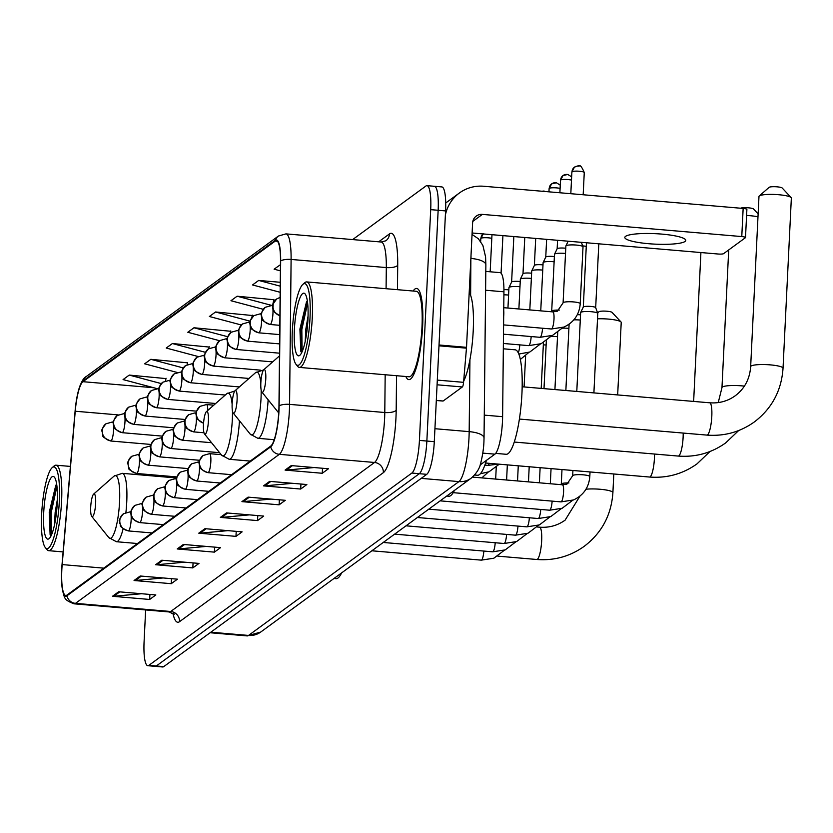 <?xml version="1.0" encoding="UTF-8"?>
<svg xmlns="http://www.w3.org/2000/svg" width="833" height="833" viewBox="0 0 833 833"><rect width="100%" height="100%" fill="white"/><g stroke="black" fill="none" stroke-linecap="round" stroke-linejoin="round"><path stroke-width="1.25" d="M485.795 271.412L500.06 272.63A28.603 5.852 94.9 0 1 503.934 291.81L502.611 416.687A28.603 5.852 94.9 0 1 502.466 421.508A28.603 5.852 94.9 0 1 494.927 454.152L480.047 465.033M145.64 609.943L144.088 641.712A28.603 5.852 -85.1 0 0 147.816 665.702L162.695 666.973A28.603 5.852 -85.1 0 0 163.757 666.619L426.756 474.331A28.603 5.852 -85.1 0 0 434.295 441.677L445.582 210.916A28.603 5.852 -85.1 0 0 441.854 186.925L434.42 186.29A28.603 5.852 -85.1 0 0 433.358 186.644M147.816 665.702A28.603 5.852 -85.1 0 0 148.878 665.348L411.877 473.05A28.603 5.852 -85.1 0 0 419.426 440.407L430.703 209.645L438.148 210.28A28.603 5.852 -85.1 0 0 434.42 186.29A28.603 5.852 -85.1 0 1 438.148 210.28L426.86 441.042L438.148 210.28L445.582 210.916M411.877 473.05L419.322 473.696A28.603 5.852 -85.1 0 0 426.86 441.042A28.603 5.852 -85.1 0 1 419.322 473.696L156.312 665.984L419.322 473.696L426.756 474.331M155.25 666.338A28.603 5.852 -85.1 0 0 156.312 665.984A28.603 5.852 -85.1 0 1 155.25 666.338M422.602 326.828A45.763 9.361 -85.1 0 0 416.635 288.447A45.763 9.361 -85.1 0 0 413.147 291.019A45.763 9.361 -85.1 0 1 416.635 288.447A45.763 9.361 -85.1 0 1 422.602 326.828A45.763 9.361 -85.1 0 1 408.836 379.629A45.763 9.361 -85.1 0 0 422.602 326.828M278.805 411.242A30.509 6.237 94.9 0 1 270.767 446.061L66.932 595.085A30.509 6.237 94.9 0 1 65.807 595.46A30.509 6.237 94.9 0 1 62.183 564.587L75.241 411.231A30.509 6.237 94.9 0 1 82.925 381.691L275.234 241.091A30.509 6.237 94.9 0 1 276.358 240.706A30.509 6.237 94.9 0 1 280.492 261.156L278.961 406.098A30.509 6.237 94.9 0 1 278.805 411.242M278.972 411.117A31.269 6.393 -85.1 0 0 279.128 405.848L280.659 260.906A31.269 6.393 -85.1 0 0 275.265 240.341L82.967 380.941A31.269 6.393 -85.1 0 0 78.75 389.573A31.269 6.393 -85.1 0 0 75.085 411.221L62.027 564.576A31.269 6.393 -85.1 0 0 61.975 586.422A31.269 6.393 -85.1 0 0 66.9 595.834L270.725 446.811A31.269 6.393 -85.1 0 0 278.972 411.117M141.558 593.731L113.777 596.272A7.622 7.351 -126.2 0 1 112.486 596.282L149.669 599.458L155.833 594.949L118.65 591.774L112.486 596.282M149.919 594.45L149.669 599.458M163.133 577.956L135.352 580.507A7.622 7.351 -126.2 0 1 134.061 580.507L171.244 583.683L177.408 579.174L140.215 575.999L134.061 580.507M171.494 578.675L171.244 583.683M184.707 562.181L156.927 564.732A7.622 7.351 -126.2 0 1 155.625 564.732L192.819 567.908L198.983 563.41L161.789 560.224L155.625 564.732M193.069 562.9L192.819 567.908M206.282 546.406L178.501 548.957A7.622 7.351 -126.2 0 1 177.2 548.957L214.393 552.133L220.558 547.635L183.364 544.449L177.2 548.957M214.643 547.125L214.393 552.133M314.156 467.542L286.375 470.083A7.622 7.351 -126.2 0 1 285.073 470.093L322.267 473.269L328.431 468.76L291.238 465.585L285.073 470.093M322.517 468.261L322.267 473.269M292.581 483.317L264.8 485.858A7.622 7.351 -126.2 0 1 263.499 485.868L300.692 489.044L306.856 484.535L269.663 481.359L263.499 485.868M300.942 484.035L300.692 489.044M271.006 499.092L243.226 501.633A7.622 7.351 -126.2 0 1 241.924 501.633L279.117 504.819L285.282 500.31L248.088 497.134L241.924 501.633M279.367 499.8L279.117 504.819M249.431 514.867L221.651 517.408A7.622 7.351 -126.2 0 1 220.349 517.408L257.543 520.594L263.707 516.085L226.514 512.909L220.349 517.408M257.793 515.575L257.543 520.594M227.857 530.642L200.076 533.182A7.622 7.351 -126.2 0 1 198.775 533.182L235.968 536.369L242.132 531.86L204.939 528.674L198.775 533.182M236.218 531.35L235.968 536.369M405.838 376.506A45.763 9.361 -85.1 0 0 408.836 379.629A45.763 9.361 -85.1 0 1 405.838 376.506M430.703 209.645A28.603 5.852 -85.1 0 0 426.975 185.655A28.603 5.852 -85.1 0 0 425.923 186.009L352.651 239.581M209.135 347.049L172.389 343.54L166.225 348.038L198.119 356.514M187.56 362.824L150.815 359.315L144.65 363.813L177.106 372.434M165.986 378.599L129.24 375.079L123.076 379.588L157.312 388.688M273.859 299.724L237.113 296.215L230.949 300.723L263.249 309.303M280.273 282.283L258.688 280.44L252.524 284.948L280.169 292.289M280.461 264.686L274.099 269.174L280.388 270.85M230.71 331.274L193.964 327.765L187.8 332.273L219.579 340.707M252.284 315.499L215.539 311.99L209.375 316.498L241.31 324.985M251.764 317.769L252.368 315.134M215.539 311.99L250.223 321.205M272.526 305.565L273.932 299.359M237.113 296.215L272.183 305.534M258.688 280.44L280.232 286.167M230.335 332.908L230.793 330.909M193.964 327.765L227.773 336.74M208.771 348.621L209.218 346.684M172.389 343.54L205.47 352.328M187.144 364.625L187.644 362.459M150.815 359.315L183.302 367.936M165.475 380.837L166.069 378.234M129.24 375.079L161.29 383.596M685.038 241.455A30.509 5.237 -177.2 0 0 685.757 240.404A30.509 5.237 -177.2 0 0 658.726 233.865A30.509 5.237 -177.2 0 0 625.531 236.374A30.509 5.237 -177.2 0 0 624.823 237.426A30.509 5.237 -177.2 0 0 651.854 243.954A30.509 5.237 -177.2 0 0 685.038 241.455M436.315 400.423L443.146 401.006L462.357 386.96L437.075 384.794M445.374 215.185A38.131 36.746 -126.2 0 1 459.399 192.996A38.131 36.746 -126.2 0 1 483.744 186.259L743.151 208.437A4.769 0.823 2.8 0 1 746.889 209.416A4.769 0.823 2.8 0 1 746.774 209.583M472.113 232.99L717.942 254.003A4.769 0.823 -177.2 0 0 723.617 253.648L745.4 237.728A4.769 0.823 -177.2 0 0 745.504 237.561A4.769 0.823 -177.2 0 0 741.776 236.572L482.359 214.393A9.538 9.184 53.8 0 0 472.603 222.984L466.522 347.33A4.769 0.979 94.9 0 1 466.47 348.163L463.565 382.337A4.769 0.979 94.9 0 1 462.357 386.96M292.331 330.961A40.994 8.382 -85.1 0 0 296.007 364.292A40.994 8.382 -85.1 0 0 310.001 318.039A40.994 8.382 -85.1 0 0 302.827 284.407A40.994 8.382 -85.1 0 0 292.331 330.961M296.007 364.292L297.62 366.301A42.9 8.778 -85.1 0 0 299.37 367.405A42.9 8.778 -85.1 0 0 312.271 317.904A42.9 8.778 -85.1 0 0 306.679 281.918A42.9 8.778 -85.1 0 0 304.763 282.699L302.827 284.407M299.37 367.405L409.086 376.787A42.9 8.778 -85.1 0 0 421.977 327.275A42.9 8.778 -85.1 0 0 416.385 291.3L306.679 281.918M463.658 381.181A47.668 9.746 -85.1 0 0 473.217 330.826A47.668 9.746 -85.1 0 0 469.208 292.425M305.19 341.53L305.836 329.097L308.064 316.092M307.939 319.549A31.456 6.435 -85.1 0 0 305.117 293.955A31.456 6.435 -85.1 0 0 294.382 329.462A31.456 6.435 -85.1 0 0 299.87 355.274A31.456 6.435 -85.1 0 0 307.939 319.549M307.335 300.88L306.461 302.025L299.911 329.118L300.796 351.38M302.119 351.755L301.817 329.66L307.616 302.993M301.036 351.88L300.651 329.566L307.346 300.9M769.026 187.404A6.674 1.145 2.8 0 1 769.067 187.373A6.674 1.145 2.8 0 1 769.109 187.331A6.674 1.145 2.8 0 1 775.794 186.748A6.674 1.145 2.8 0 1 782.197 188.008L791.121 197.567A16.202 2.78 -177.2 0 0 775.575 194.506A16.202 2.78 -177.2 0 0 759.352 195.922A16.202 2.78 -177.2 0 0 759.248 196.005A16.202 2.78 -177.2 0 0 758.978 196.473L750.658 366.645A16.202 2.78 2.8 0 1 751.033 366.083A16.202 2.78 2.8 0 1 768.661 364.75A16.202 2.78 2.8 0 1 783.03 368.228L791.35 198.056A16.202 2.78 -177.2 0 0 791.121 197.567M260.844 382.711A11.443 2.343 -85.1 0 0 261.864 392.01A11.443 2.343 -85.1 0 0 265.769 379.098A11.443 2.343 -85.1 0 0 263.769 369.717A11.443 2.343 -85.1 0 0 260.844 382.711M495.687 453.391L506.162 454.287A52.437 10.725 -85.1 0 0 521.927 393.79A52.437 10.725 -85.1 0 0 515.096 349.808L503.33 348.798M232.157 403.682A11.443 2.343 -85.1 0 0 233.178 412.981A11.443 2.343 -85.1 0 0 237.082 400.069A11.443 2.343 -85.1 0 0 235.083 390.687A11.443 2.343 -85.1 0 0 232.157 403.682M474.602 475.018L477.476 475.258A52.437 10.725 -85.1 0 0 486.41 460.389M757.978 216.83A16.202 2.78 -177.2 0 0 746.587 215.466M740.579 208.208A6.674 1.145 2.8 0 1 747.399 207.74A6.674 1.145 2.8 0 1 753.511 208.979L758.124 213.914M203.471 424.653A11.443 2.343 -85.1 0 0 204.502 433.951A11.443 2.343 -85.1 0 0 208.406 421.05A11.443 2.343 -85.1 0 0 206.407 411.658A11.443 2.343 -85.1 0 0 203.471 424.653M446.717 496.051L448.789 496.229A52.437 10.725 -85.1 0 0 454.381 490.46M598.896 311.792A6.674 1.145 2.8 0 1 598.937 311.761A6.674 1.145 2.8 0 1 598.979 311.719A6.674 1.145 2.8 0 1 605.664 311.136A6.674 1.145 2.8 0 1 612.068 312.396L620.991 321.954A16.202 2.78 -177.2 0 0 597.521 318.831M90.703 507.099A11.443 2.343 -85.1 0 0 91.734 516.398A11.443 2.343 -85.1 0 0 95.639 503.486A11.443 2.343 -85.1 0 0 93.64 494.104A11.443 2.343 -85.1 0 0 90.703 507.099M333.96 578.498L336.032 578.675A52.437 10.725 -85.1 0 0 341.613 572.896M617.67 394.936L621.22 322.444A16.202 2.78 -177.2 0 0 620.991 321.954M576.79 391.437L580.643 312.625A8.58 1.468 2.8 0 1 580.674 312.51A8.58 1.468 2.8 0 1 580.84 312.323A8.58 1.468 2.8 0 1 591.066 311.688A8.58 1.468 2.8 0 1 597.761 313.354A8.58 1.468 2.8 0 1 597.782 313.458L593.898 392.905M583.298 307.106A6.195 1.062 2.8 0 1 583.319 307.033A6.195 1.062 2.8 0 1 583.444 306.898A6.195 1.062 2.8 0 1 590.826 306.429A6.195 1.062 2.8 0 1 595.668 307.637A6.195 1.062 2.8 0 1 595.678 307.71L598.802 243.819M573.843 319.872A8.58 1.468 2.8 0 1 579.674 320.007A8.58 1.468 2.8 0 1 580.278 320.07M577.331 314.645A6.195 1.062 2.8 0 1 579.445 314.759A6.195 1.062 2.8 0 1 580.539 314.874M562.462 328.192A8.58 1.468 2.8 0 1 568.293 328.327A8.58 1.468 2.8 0 1 568.897 328.389M551.082 336.511A8.58 1.468 2.8 0 1 556.913 336.657A8.58 1.468 2.8 0 1 557.516 336.709M543.335 344.841A8.58 1.468 2.8 0 1 545.532 344.977A8.58 1.468 2.8 0 1 546.125 345.029M503.673 316.498A8.58 1.76 -85.1 0 0 503.788 314.801A8.58 1.76 -85.1 0 0 503.736 310.594M580.237 303.691A8.58 1.468 2.8 0 0 573.51 301.921A8.58 1.468 2.8 0 0 563.431 302.473A8.58 1.468 2.8 0 0 563.098 302.848L565.878 246.006A8.58 1.468 2.8 0 1 565.899 245.902A8.58 1.468 2.8 0 1 576.29 245.069A8.58 1.468 2.8 0 1 582.996 246.735A8.58 1.468 2.8 0 1 583.017 246.839L580.237 303.691C579.331 314.582 573.906 322.371 563.951 327.057L551.415 328.993A8.58 1.76 -85.1 0 0 551.623 328.952A8.58 1.76 -85.1 0 0 553.997 319.091A8.58 1.76 -85.1 0 0 552.883 311.896A8.58 1.76 -85.1 0 0 552.675 311.927M559.339 310.084A8.58 1.468 2.8 0 0 552.04 310.792A8.58 1.468 2.8 0 0 551.706 311.178L554.486 254.325A8.58 1.468 2.8 0 1 554.518 254.221A8.58 1.468 2.8 0 1 564.909 253.399A8.58 1.468 2.8 0 1 565.513 253.451M557.142 248.817A6.195 1.062 2.8 0 1 557.162 248.744A6.195 1.062 2.8 0 1 557.287 248.598A6.195 1.062 2.8 0 1 564.67 248.14A6.195 1.062 2.8 0 1 565.763 248.255M540.752 310.855L543.106 262.655A8.58 1.468 2.8 0 1 543.137 262.541A8.58 1.468 2.8 0 1 553.529 261.718A8.58 1.468 2.8 0 1 554.122 261.77M545.761 257.137A6.195 1.062 2.8 0 1 545.782 257.064A6.195 1.062 2.8 0 1 545.907 256.928A6.195 1.062 2.8 0 1 553.289 256.46A6.195 1.062 2.8 0 1 554.382 256.574M529.819 309.918L531.725 270.975A8.58 1.468 2.8 0 1 531.756 270.871A8.58 1.468 2.8 0 1 542.148 270.038A8.58 1.468 2.8 0 1 542.741 270.1M534.38 265.456A6.195 1.062 2.8 0 1 534.401 265.383A6.195 1.062 2.8 0 1 534.526 265.248A6.195 1.062 2.8 0 1 541.908 264.79A6.195 1.062 2.8 0 1 543.001 264.904M518.886 308.991L520.344 279.294A8.58 1.468 2.8 0 1 520.365 279.19A8.58 1.468 2.8 0 1 530.756 278.357A8.58 1.468 2.8 0 1 531.36 278.42M522.999 273.786A6.195 1.062 2.8 0 1 523.02 273.703A6.195 1.062 2.8 0 1 523.145 273.568A6.195 1.062 2.8 0 1 530.517 273.109A6.195 1.062 2.8 0 1 531.61 273.224M507.953 308.054L508.953 287.614A8.58 1.468 2.8 0 1 508.984 287.51A8.58 1.468 2.8 0 1 519.375 286.687A8.58 1.468 2.8 0 1 519.979 286.739M511.618 282.106A6.195 1.062 2.8 0 1 511.629 282.033A6.195 1.062 2.8 0 1 511.764 281.887A6.195 1.062 2.8 0 1 519.136 281.429A6.195 1.062 2.8 0 1 520.229 281.544M503.903 294.83A8.58 1.468 2.8 0 1 507.995 295.007A8.58 1.468 2.8 0 1 508.599 295.059M503.934 289.634A6.195 1.062 2.8 0 1 507.755 289.759A6.195 1.062 2.8 0 1 508.848 289.863M41.65 514.242A40.994 8.382 -85.1 0 0 45.326 547.573A40.994 8.382 -85.1 0 0 59.32 501.32A40.994 8.382 -85.1 0 0 52.156 467.688A40.994 8.382 -85.1 0 0 41.65 514.242M45.326 547.573L46.95 549.582A42.9 8.778 -85.1 0 0 48.689 550.675A42.9 8.778 -85.1 0 0 61.59 501.174A42.9 8.778 -85.1 0 0 55.998 465.189A42.9 8.778 -85.1 0 0 54.093 465.98L52.156 467.688M54.509 524.8L55.155 512.368L57.394 499.373M57.269 502.82A31.456 6.435 -85.1 0 0 54.437 477.226A31.456 6.435 -85.1 0 0 43.701 512.732A31.456 6.435 -85.1 0 0 49.199 538.555A31.456 6.435 -85.1 0 0 57.269 502.82M50.355 535.161L49.98 512.836L56.665 484.181L55.79 485.306L49.23 512.399L50.115 534.661M51.448 535.036L51.136 512.941L56.946 486.274M484.275 415.126L502.611 416.687M482.807 453.121L494.927 454.152M485.597 290.238L503.934 291.81M210.811 632.205L248.526 635.433A19.065 18.378 53.8 0 0 260.698 632.06L247.109 635.902A38.131 7.799 -85.1 0 0 248.526 635.433L458.931 481.599A38.131 7.799 -85.1 0 0 468.979 438.064A38.131 7.799 -85.1 0 0 469.177 431.64L434.93 428.714M421.217 478.371L458.931 481.599A19.065 18.378 53.8 0 0 471.103 478.225L260.698 632.06M434.295 441.677L419.426 440.407M163.757 666.619L148.878 665.348M470.624 295.33L470.874 258.438M472.051 234.448L478.35 238.748L482.869 245.391L485.577 256.835L485.868 264.863A19.065 6.414 -179.4 0 0 471.009 258.449A38.131 7.799 -85.1 0 0 471.009 255.575M485.868 264.863L484.035 438.064A19.065 6.414 -179.4 0 0 469.177 431.64L469.937 359.658M396.55 375.714L396.185 410.2A47.668 9.746 94.9 0 1 383.367 472.644L179.543 621.668A9.538 9.184 53.8 0 0 170.703 611.495L374.527 462.471A38.131 7.799 -85.1 0 0 384.586 418.937A38.131 7.799 -85.1 0 0 384.784 412.512L385.179 374.735M179.543 621.668A47.668 9.746 94.9 0 1 172.962 613.327M169.286 611.963A38.131 7.799 -85.1 0 0 170.703 611.495L75.491 603.352A38.131 7.799 94.9 0 1 74.085 603.821L169.286 611.963L174.17 614.546L173.347 612.109M275.265 240.341A9.538 9.184 53.8 0 1 278.441 236.031L285.938 233.875A38.131 7.799 94.9 0 1 291.102 259.438L289.572 404.369A38.131 7.799 94.9 0 1 289.374 410.794A38.131 7.799 94.9 0 1 279.326 454.329A9.538 9.184 -126.2 0 1 270.725 446.811M279.128 405.848A9.538 3.207 -179.4 0 1 289.572 404.369L384.784 412.512A9.538 3.207 0.6 0 0 396.185 410.2M82.967 380.941A9.538 9.184 -126.2 0 1 86.132 376.631L278.441 236.031M386.085 288.707L386.314 267.57L291.102 259.438A9.538 3.207 -179.4 0 0 280.659 260.906M66.9 595.834A9.538 9.184 53.8 0 0 75.491 603.352L279.326 454.329L374.527 462.471A9.538 9.184 53.8 0 1 383.367 472.644M378.682 241.799L389.49 233.896A47.668 9.746 94.9 0 1 397.716 265.258L397.456 289.676M397.716 265.258A9.538 3.207 0.6 0 1 386.314 267.57A38.131 7.799 -85.1 0 0 381.15 242.018L385.825 240.799A9.538 9.184 53.8 0 0 389.49 233.896M82.925 381.691L153.772 387.741M75.241 411.231L118.203 414.896M62.183 564.587L103.781 568.148M174.555 476.726L174.461 477.798M275.234 241.091L277.41 241.278M200.076 533.182L206.105 528.778M221.651 517.408L227.68 513.003M243.226 501.633L249.254 497.228M264.8 485.858L270.829 481.453M286.375 470.083L292.404 465.678M178.501 548.957L184.53 544.553M156.927 564.732L162.956 560.328M135.352 580.507L141.381 576.103M113.777 596.272L119.806 591.867M472.832 221.37L482.359 214.393M439.022 344.987L466.522 347.33M741.776 236.572L743.151 208.437M466.47 348.163L438.991 345.81M437.315 380.098L463.565 382.337M750.658 366.645C749.773 378.953 744.64 388.657 735.247 395.758C727.74 401.152 719.223 403.495 709.685 402.797A16.202 3.311 94.9 0 1 711.798 416.396A16.202 3.311 94.9 0 1 707.519 434.888A16.202 3.311 94.9 0 1 706.915 435.097L519.407 419.061M683.185 433.066A16.202 3.311 94.9 0 1 683.112 437.367A16.202 3.311 94.9 0 1 678.833 455.87A16.202 3.311 94.9 0 1 678.239 456.067L514.273 442.052M718.233 402.589L721.972 387.616A16.202 2.78 2.8 0 1 722.346 387.053A16.202 2.78 2.8 0 1 744.39 386.127M233.178 412.981L250.244 434.16A31.529 6.445 -85.1 0 0 261.01 398.58A31.529 6.445 -85.1 0 0 261.156 390.083M274.224 439.709L257.866 438.304A34.32 7.018 -85.1 0 0 268.132 399.778M260.812 383.274A31.529 6.445 -85.1 0 0 255.502 372.715L263.707 369.914M654.509 454.037A16.202 3.311 94.9 0 1 654.426 458.337A16.202 3.311 94.9 0 1 650.156 476.84A16.202 3.311 94.9 0 1 649.553 477.038L485.587 463.023M204.502 433.951L221.557 455.13A31.529 6.445 -85.1 0 0 232.324 419.551A31.529 6.445 -85.1 0 0 232.48 411.054M250.223 461.076L229.179 459.285A34.32 7.018 -85.1 0 0 239.446 420.759M232.126 404.244A31.529 6.445 -85.1 0 0 226.815 393.686L235.031 390.885M579.945 496.135L565.118 520.146C557.61 525.529 549.093 527.883 539.555 527.185A16.202 3.311 94.9 0 1 541.658 540.784A16.202 3.311 94.9 0 1 537.389 559.276A16.202 3.311 94.9 0 1 536.785 559.484L497.811 556.152M585.974 489.221A16.202 2.78 2.8 0 1 603.415 489.606A16.202 2.78 2.8 0 1 612.901 492.615L613.806 473.977M91.734 516.398L108.8 537.577A31.529 6.445 -85.1 0 0 119.556 501.997A31.529 6.445 -85.1 0 0 114.048 476.132L122.264 473.331A34.32 7.018 -85.1 0 1 126.741 502.122A34.32 7.018 -85.1 0 1 125.908 512.441M137.455 543.522L116.422 541.721A34.32 7.018 -85.1 0 0 123.107 528.84M208.312 472.55A9.538 1.947 -85.1 0 0 210.832 461.659A9.538 1.947 -85.1 0 0 209.583 453.662L203.148 455.474A9.538 9.184 53.8 0 0 199.472 462.367A9.538 9.184 -126.2 0 0 208.312 472.55A9.538 1.947 -85.1 0 1 207.958 472.665C196.598 467.875 201.242 466.761 199.504 465.376L199.254 462.773C198.087 462.784 199.389 460.347 203.148 455.474M453.183 492.667L560.994 501.882A8.58 1.76 -85.1 0 0 561.192 501.851A8.58 1.76 -85.1 0 0 563.566 491.991A8.58 1.76 -85.1 0 0 562.452 484.785A8.58 1.76 -85.1 0 0 562.254 484.827M572.927 470.489L572.667 475.747A8.58 1.468 2.8 0 1 572.865 475.456A8.58 1.468 2.8 0 1 573 475.372A8.58 1.468 2.8 0 1 582.465 474.768A8.58 1.468 2.8 0 1 589.806 476.591C588.9 487.482 583.475 495.271 573.52 499.956L560.994 501.882M196.932 480.87A9.538 1.947 -85.1 0 0 199.451 469.989A9.538 1.947 -85.1 0 0 198.202 461.992L191.767 463.794A9.538 9.184 53.8 0 0 188.091 470.697A9.538 9.184 -126.2 0 0 196.932 480.87A9.538 1.947 -85.1 0 1 196.578 480.985C185.218 476.195 189.851 475.091 188.123 473.696L187.862 471.093C186.707 471.103 188.008 468.667 191.767 463.794M582.683 245.891A6.195 1.062 2.8 0 1 586.265 246.433M561.994 469.552L561.286 484.067A8.58 1.468 2.8 0 1 561.484 483.775A8.58 1.468 2.8 0 1 561.619 483.692A8.58 1.468 2.8 0 1 568.918 482.973M440.157 500.852L549.603 510.212A8.58 1.76 -85.1 0 0 549.811 510.171A8.58 1.76 -85.1 0 0 552.144 501.133M185.551 489.19A9.538 1.947 -85.1 0 0 188.06 478.309A9.538 1.947 -85.1 0 0 186.821 470.312L180.386 472.113A9.538 9.184 53.8 0 0 176.711 479.017A9.538 9.184 -126.2 0 0 185.551 489.19A9.538 1.947 -85.1 0 1 185.197 489.304C179.116 486.587 176.523 484.806 177.429 483.973L176.481 479.423C175.326 479.423 176.627 476.997 180.386 472.113M428.776 509.171L538.222 518.532A8.58 1.76 -85.1 0 0 538.43 518.49A8.58 1.76 -85.1 0 0 540.752 509.452M174.17 497.509A9.538 1.947 -85.1 0 0 176.679 486.628A9.538 1.947 -85.1 0 0 175.44 478.631L168.995 480.433A9.538 9.184 53.8 0 0 165.33 487.336A9.538 9.184 -126.2 0 0 174.17 497.509A9.538 1.947 -85.1 0 1 173.816 497.634C162.445 492.844 167.089 491.73 165.351 490.345L165.101 487.742C163.945 487.753 165.236 485.316 168.995 480.433M417.395 517.501L526.841 526.852A8.58 1.76 -85.1 0 0 527.039 526.82A8.58 1.76 -85.1 0 0 529.371 517.772M162.779 505.839A9.538 1.947 -85.1 0 0 165.298 494.958A9.538 1.947 -85.1 0 0 164.059 486.961L157.614 488.763A9.538 9.184 53.8 0 0 153.949 495.656A9.538 9.184 -126.2 0 0 162.779 505.839A9.538 1.947 -85.1 0 1 162.435 505.954C151.065 501.164 155.709 500.05 153.97 498.665L153.72 496.062C152.554 496.072 153.855 493.636 157.614 488.763M406.004 525.821L515.46 535.171A8.58 1.76 -85.1 0 0 515.658 535.14A8.58 1.76 -85.1 0 0 517.991 526.102M151.398 514.159A9.538 1.947 -85.1 0 0 153.918 503.278A9.538 1.947 -85.1 0 0 152.668 495.281L146.233 497.082A9.538 9.184 53.8 0 0 142.558 503.986A9.538 9.184 -126.2 0 0 151.398 514.159A9.538 1.947 -85.1 0 1 151.044 514.273C139.684 509.484 144.328 508.38 142.589 506.985L142.339 504.381C141.173 504.392 142.474 501.955 146.233 497.082M394.623 534.14L504.08 543.501A8.58 1.76 -85.1 0 0 504.277 543.46A8.58 1.76 -85.1 0 0 506.61 534.422M140.017 522.478A9.538 1.947 -85.1 0 0 142.526 511.597A9.538 1.947 -85.1 0 0 141.287 503.601L134.852 505.402A9.538 9.184 53.8 0 0 131.177 512.305A9.538 9.184 -126.2 0 0 140.017 522.478A9.538 1.947 -85.1 0 1 139.663 522.603C128.292 517.814 132.936 516.699 131.197 515.315L130.948 512.712C129.792 512.722 131.093 510.285 134.852 505.402M383.242 542.46L492.688 551.821A8.58 1.76 -85.1 0 0 492.897 551.779A8.58 1.76 -85.1 0 0 495.219 542.741M128.636 530.808A9.538 1.947 -85.1 0 0 131.145 519.917A9.538 1.947 -85.1 0 0 129.906 511.92L123.471 513.732A9.538 9.184 53.8 0 0 119.796 520.625A9.538 9.184 -126.2 0 0 128.636 530.808A9.538 1.947 -85.1 0 1 128.282 530.923C116.912 526.133 121.556 525.019 119.817 523.634L119.567 521.031C118.411 521.041 119.713 518.605 123.471 513.732M371.862 550.79L481.307 560.14A8.58 1.76 -85.1 0 0 481.516 560.109A8.58 1.76 -85.1 0 0 483.838 551.061M203.564 423.133A9.538 9.184 -126.2 0 1 196.39 413.251A9.538 9.184 53.8 0 1 200.066 406.348L206.501 404.546A9.538 1.947 -85.1 0 1 207.792 410.43M193.85 431.744A9.538 1.947 -85.1 0 0 196.359 420.863A9.538 1.947 -85.1 0 0 195.12 412.866L188.674 414.667A9.538 9.184 53.8 0 0 185.009 421.571A9.538 9.184 -126.2 0 0 193.85 431.744A9.538 1.947 -85.1 0 1 193.495 431.869C187.415 429.141 184.822 427.36 185.728 426.527L184.78 421.977C183.624 421.987 184.926 419.551 188.674 414.667M182.469 440.074A9.538 1.947 -85.1 0 0 184.978 429.193A9.538 1.947 -85.1 0 0 183.739 421.196L177.294 422.997A9.538 9.184 53.8 0 0 173.628 429.89A9.538 9.184 -126.2 0 0 182.469 440.074A9.538 1.947 -85.1 0 1 182.115 440.188C176.034 437.46 173.441 435.68 174.347 434.847L173.399 430.297C172.244 430.307 173.535 427.87 177.294 422.997M484.868 465.116L487.909 465.376A8.58 1.76 -85.1 0 0 488.107 465.335A8.58 1.76 -85.1 0 0 489.242 463.335M171.077 448.393A9.538 1.947 -85.1 0 0 173.597 437.512A9.538 1.947 -85.1 0 0 172.348 429.516L165.913 431.317A9.538 9.184 53.8 0 0 162.237 438.22A9.538 9.184 -126.2 0 0 171.077 448.393A9.538 1.947 -85.1 0 1 170.723 448.508C159.363 443.718 164.007 442.615 162.268 441.219L162.018 438.616C160.852 438.627 162.154 436.19 165.913 431.317M159.697 456.713A9.538 1.947 -85.1 0 0 162.216 445.832A9.538 1.947 -85.1 0 0 160.967 437.835L154.532 439.637A9.538 9.184 53.8 0 0 150.856 446.54A9.538 9.184 -126.2 0 0 159.697 456.713A9.538 1.947 -85.1 0 1 159.342 456.838C153.262 454.11 150.669 452.329 151.575 451.496L150.627 446.946C149.471 446.957 150.773 444.52 154.532 439.637M148.316 465.043A9.538 1.947 -85.1 0 0 150.825 454.152A9.538 1.947 -85.1 0 0 149.586 446.155L143.151 447.967A9.538 9.184 53.8 0 0 139.475 454.86A9.538 9.184 -126.2 0 0 148.316 465.043A9.538 1.947 -85.1 0 1 147.962 465.158C136.591 460.368 141.235 459.254 139.496 457.869L139.246 455.266C138.091 455.276 139.392 452.84 143.151 447.967M136.935 473.363A9.538 1.947 -85.1 0 0 139.444 462.482A9.538 1.947 -85.1 0 0 138.205 454.485L131.76 456.286A9.538 9.184 53.8 0 0 128.095 463.19A9.538 9.184 -126.2 0 0 136.935 473.363A9.538 1.947 -85.1 0 1 136.581 473.477C130.5 470.749 127.907 468.979 128.813 468.136L127.865 463.585C126.71 463.596 128.001 461.159 131.76 456.286M572.032 171.713A6.195 1.062 2.8 0 1 578.768 171.202A6.195 1.062 2.8 0 1 584.266 172.525C581.83 166.871 580.122 164.736 579.164 166.121C578.768 165.559 577.186 165.923 574.416 167.225A6.195 5.977 53.8 0 0 572.032 171.713A6.195 1.062 2.8 0 0 571.886 171.921L570.813 193.704M578.373 166.131A6.195 5.977 53.8 0 0 574.416 167.225L571.886 171.921A6.195 1.062 2.8 0 0 572.011 172.15M566.992 174.451A6.195 5.977 53.8 0 0 560.64 180.032A6.195 1.062 2.8 0 1 565.253 179.439A6.195 1.062 2.8 0 1 571.48 180.105M279.919 315.686A9.538 9.184 -126.2 0 1 272.985 305.878A9.538 9.184 53.8 0 1 276.66 298.974L280.107 297.381M503.486 334.189L540.034 337.313A8.58 1.76 -85.1 0 0 540.242 337.271A8.58 1.76 -85.1 0 0 542.564 328.233M555.601 182.771A6.195 5.977 53.8 0 0 549.259 188.352A6.195 1.062 2.8 0 1 553.872 187.769A6.195 1.062 2.8 0 1 560.099 188.425M270.444 324.37A9.538 1.947 -85.1 0 0 272.953 313.489A9.538 1.947 -85.1 0 0 271.714 305.492L265.279 307.294A9.538 9.184 53.8 0 0 261.604 314.197A9.538 9.184 -126.2 0 0 270.444 324.37A9.538 1.947 -85.1 0 1 270.09 324.485C264.009 321.767 261.416 319.987 262.322 319.143L261.375 314.593C260.219 314.603 261.52 312.177 265.279 307.294M503.382 343.477L528.653 345.633A8.58 1.76 -85.1 0 0 528.851 345.601A8.58 1.76 -85.1 0 0 531.183 336.553M544.22 191.09A6.195 5.977 53.8 0 0 542.241 191.257M259.063 332.69A9.538 1.947 -85.1 0 0 261.572 321.809A9.538 1.947 -85.1 0 0 260.333 313.812L253.888 315.613A9.538 9.184 53.8 0 0 250.223 322.517A9.538 9.184 -126.2 0 0 259.063 332.69A9.538 1.947 -85.1 0 1 258.709 332.815C252.628 330.087 250.035 328.306 250.941 327.473L249.994 322.923C248.838 322.933 250.139 320.497 253.888 315.613M518.272 352.828A8.58 1.76 -85.1 0 0 519.802 344.883M247.682 341.02A9.538 1.947 -85.1 0 0 250.192 330.128A9.538 1.947 -85.1 0 0 248.952 322.132L242.507 323.943A9.538 9.184 53.8 0 0 238.842 330.836A9.538 9.184 -126.2 0 0 247.682 341.02A9.538 1.947 -85.1 0 1 247.328 341.134C241.247 338.406 238.654 336.626 239.56 335.793L238.613 331.242C237.457 331.253 238.748 328.816 242.507 323.943M236.291 349.339A9.538 1.947 -85.1 0 0 238.811 338.458A9.538 1.947 -85.1 0 0 237.561 330.462L231.126 332.263A9.538 9.184 53.8 0 0 227.451 339.166A9.538 9.184 -126.2 0 0 236.291 349.339A9.538 1.947 -85.1 0 1 235.937 349.454C229.856 346.736 227.274 344.956 228.18 344.112L227.232 339.562C226.066 339.572 227.367 337.136 231.126 332.263M224.91 357.659A9.538 1.947 -85.1 0 0 227.43 346.778A9.538 1.947 -85.1 0 0 226.18 338.781L219.745 340.582A9.538 9.184 53.8 0 0 216.07 347.486A9.538 9.184 -126.2 0 0 224.91 357.659A9.538 1.947 -85.1 0 1 224.556 357.784C218.475 355.056 215.882 353.275 216.788 352.442L215.841 347.892C214.685 347.892 215.986 345.466 219.745 340.582M213.529 365.979A9.538 1.947 -85.1 0 0 216.039 355.097A9.538 1.947 -85.1 0 0 214.799 347.101L208.365 348.902A9.538 9.184 53.8 0 0 204.689 355.806A9.538 9.184 -126.2 0 0 213.529 365.979A9.538 1.947 -85.1 0 1 213.175 366.104C207.094 363.375 204.502 361.595 205.407 360.762L204.46 356.212C203.304 356.222 204.606 353.786 208.365 348.902M483.182 233.927A6.195 5.977 53.8 0 0 480.964 238.29A6.195 1.062 2.8 0 1 485.577 237.697A6.195 1.062 2.8 0 1 491.803 238.363M202.148 374.309A9.538 1.947 -85.1 0 0 204.658 363.427A9.538 1.947 -85.1 0 0 203.419 355.431L196.973 357.232A9.538 9.184 53.8 0 0 193.308 364.125A9.538 9.184 -126.2 0 0 202.148 374.309A9.538 1.947 -85.1 0 1 201.794 374.423C195.713 371.695 193.121 369.914 194.027 369.081L193.079 364.531C191.923 364.542 193.214 362.105 196.973 357.232M190.757 382.628A9.538 1.947 -85.1 0 0 193.277 371.747A9.538 1.947 -85.1 0 0 192.027 363.75L185.592 365.552A9.538 9.184 53.8 0 0 181.927 372.455A9.538 9.184 -126.2 0 0 190.757 382.628A9.538 1.947 -85.1 0 1 190.413 382.743C184.322 380.025 181.74 378.244 182.646 377.401L181.698 372.851C180.532 372.861 181.833 370.425 185.592 365.552M179.376 390.948A9.538 1.947 -85.1 0 0 181.896 380.067A9.538 1.947 -85.1 0 0 180.646 372.07L174.212 373.871A9.538 9.184 53.8 0 0 170.536 380.775A9.538 9.184 -126.2 0 0 179.376 390.948A9.538 1.947 -85.1 0 1 179.022 391.073C172.941 388.345 170.359 386.564 171.254 385.731L170.317 381.181C169.151 381.191 170.453 378.755 174.212 373.871M167.995 399.278A9.538 1.947 -85.1 0 0 170.505 388.386A9.538 1.947 -85.1 0 0 169.266 380.389L162.831 382.201A9.538 9.184 53.8 0 0 159.155 389.094A9.538 9.184 -126.2 0 0 167.995 399.278A9.538 1.947 -85.1 0 1 167.641 399.392C161.56 396.664 158.968 394.884 159.874 394.051L158.926 389.5C157.77 389.511 159.072 387.074 162.831 382.201M156.614 407.597A9.538 1.947 -85.1 0 0 159.124 396.716A9.538 1.947 -85.1 0 0 157.885 388.719L151.439 390.521A9.538 9.184 53.8 0 0 147.774 397.424A9.538 9.184 -126.2 0 0 156.614 407.597A9.538 1.947 -85.1 0 1 156.26 407.712C150.179 404.984 147.587 403.214 148.493 402.37L147.545 397.82C146.389 397.83 147.691 395.394 151.439 390.521M145.234 415.917A9.538 1.947 -85.1 0 0 147.743 405.036A9.538 1.947 -85.1 0 0 146.504 397.039L140.059 398.84A9.538 9.184 53.8 0 0 136.393 405.744A9.538 9.184 -126.2 0 0 145.234 415.917A9.538 1.947 -85.1 0 1 144.88 416.031C138.799 413.314 136.206 411.533 137.112 410.7L136.164 406.15C135.008 406.15 136.3 403.724 140.059 398.84M133.842 424.236A9.538 1.947 -85.1 0 0 136.362 413.355A9.538 1.947 -85.1 0 0 135.113 405.359L128.678 407.16A9.538 9.184 53.8 0 0 125.002 414.063A9.538 9.184 -126.2 0 0 133.842 424.236A9.538 1.947 -85.1 0 1 133.488 424.361C127.407 421.633 124.825 419.853 125.731 419.02L124.783 414.47C123.617 414.48 124.919 412.043 128.678 407.16M122.461 432.566A9.538 1.947 -85.1 0 0 124.981 421.685A9.538 1.947 -85.1 0 0 123.732 413.689L117.297 415.49A9.538 9.184 53.8 0 0 113.621 422.383A9.538 9.184 -126.2 0 0 122.461 432.566A9.538 1.947 -85.1 0 1 122.107 432.681C116.026 429.953 113.434 428.172 114.34 427.339L113.392 422.789C112.236 422.8 113.538 420.363 117.297 415.49M111.081 440.886A9.538 1.947 -85.1 0 0 113.59 430.005A9.538 1.947 -85.1 0 0 112.351 422.008L105.916 423.81A9.538 9.184 53.8 0 0 102.24 430.713A9.538 9.184 -126.2 0 0 111.081 440.886A9.538 1.947 -85.1 0 1 110.727 441.001C104.646 438.283 102.053 436.502 102.959 435.659L102.011 431.109C100.855 431.119 102.157 428.683 105.916 423.81M484.035 438.064L483.921 442C483.879 442.021 483.89 449.768 481.037 461.774C480.068 467.813 476.757 473.3 471.103 478.225M247.109 635.902L210.093 632.736M78.75 389.573C81.228 381.951 83.685 377.63 86.132 376.631M61.975 586.422C64.641 597.938 62.819 599.531 74.085 603.821M426.975 185.655L434.42 186.29M285.938 233.875L381.15 242.018M445.717 203.002L459.399 192.996M746.889 209.416L745.504 237.561M442.969 401.058L436.315 400.496M706.915 435.097C724.418 436.409 740.235 432.015 754.375 421.925C771.952 408.493 781.5 390.594 783.03 368.228M769.067 187.373L759.248 196.005M261.864 392.01L278.711 412.918M263.769 369.717L279.492 355.878M522.166 386.772L709.685 402.797M678.239 456.067C695.732 457.379 711.549 452.985 725.689 442.896L738.673 430.536M721.972 387.616L728.708 249.931M257.866 438.304L250.244 434.16M235.083 390.687L255.502 372.715M649.553 477.038C667.046 478.35 682.873 473.956 697.013 463.866L709.987 451.507M693.639 401.423L700.917 252.545M229.179 459.285L221.557 455.13M206.407 411.658L226.815 393.686M536.785 559.484C554.289 560.796 570.105 556.402 584.245 546.302C601.822 532.881 611.37 514.981 612.901 492.615M598.937 311.761L597.605 312.927M116.422 541.721L108.8 537.577M176.648 477.986L122.264 473.331M93.64 494.104L114.048 476.132M537.056 526.977L539.555 527.185M472.509 477.101L562.452 484.785L566.94 484.108L572.667 475.747M231.616 474.685L207.958 472.665M583.319 307.033L580.674 312.51M586.442 242.757L583.298 307.065M221.182 454.662L209.583 453.662M589.806 476.591L590.035 471.947M595.668 307.637L597.761 313.354M572.698 500.279L562.14 508.276L549.603 510.212M220.224 483.005L196.578 480.985M565.857 390.5L569.106 324.204M561.286 484.067L561.234 484.681M199.306 462.086L198.202 461.992M561.317 508.599L550.759 516.595L538.222 518.532M208.844 491.335L185.197 489.304M550.321 483.754L551.061 468.615M554.924 389.573L557.714 332.523M187.925 470.406L186.821 470.312M549.926 516.929L539.378 524.915L526.841 526.852M197.463 499.654L173.816 497.634M539.388 482.817L540.128 467.688M544.001 388.636L546.333 340.843M176.534 478.725L175.44 478.631M538.545 525.248L527.987 533.245L515.46 535.171M186.082 507.974L162.435 505.954M528.466 481.88L529.205 466.751M165.153 487.055L164.059 486.961M527.164 533.568L516.606 541.565L504.08 543.501M174.701 516.293L151.044 514.273M517.532 480.953L518.272 465.814M153.772 495.375L152.668 495.281M515.783 541.887L505.225 549.884L492.688 551.821M163.31 524.623L139.663 522.603M506.599 480.016L507.339 464.876M142.391 503.694L141.287 503.601M504.402 550.217L493.844 558.214L481.307 560.14M151.929 532.943L128.282 530.923M495.666 479.079L496.249 467.303M131 512.014L129.906 511.92M524.092 386.929L525.613 355.889M541.2 388.397L543.439 342.634M213.779 405.171L206.501 404.546M203.554 423.331L197.869 419.499L196.411 416.261L196.578 411.231L200.066 406.348M203.97 432.764L193.495 431.869M196.213 412.96L195.12 412.866M211.551 442.708L182.115 440.188M487.909 465.376L498.582 464.127M184.832 421.29L183.739 421.196M499.269 464.189L489.054 471.759L480.37 473.748M219.6 452.694L170.723 448.508M173.451 429.609L172.348 429.516M488.232 472.092L481.838 477.903M199.691 460.285L159.342 456.838M162.071 437.929L160.967 437.835M188.31 468.604L147.962 465.158M150.69 446.249L149.586 446.155M176.919 476.924L136.581 473.477M139.298 454.579L138.205 454.485M503.767 307.689L552.883 311.896L557.36 311.209L563.098 302.848M503.58 324.901L551.415 328.993M568.168 241.195L565.899 245.902M581.372 242.33L582.996 246.735M584.266 172.525L583.173 194.755M571.646 176.825L567.773 174.451L563.035 175.544L560.494 180.24L559.891 192.767M563.129 327.379L552.571 335.376L540.034 337.313M557.558 240.289L557.152 248.775L554.518 254.221M551.706 311.178L551.665 311.792M279.919 315.905L274.463 312.125L273.016 308.876L273.182 303.847L276.66 298.974M560.255 185.145L556.392 182.771L551.644 183.864L549.114 188.57L548.957 191.829M551.738 335.709L541.19 343.696L528.653 345.633M546.635 239.352L545.761 257.095L543.137 262.541M279.815 325.318L270.09 324.485M272.818 305.586L271.714 305.492M546.667 191.632L542.158 191.246M540.357 344.029L529.798 352.026L518.813 354.046M534.401 265.383L531.756 270.871M535.702 238.425L534.38 265.425M279.721 334.606L258.709 332.815M261.427 313.906L260.333 313.812M528.976 352.349L520.344 359.45M523.02 273.703L520.365 279.19M524.769 237.488L522.999 273.745M279.617 343.894L247.328 341.134M250.046 322.236L248.952 322.132M511.629 282.033L508.984 287.51M513.836 236.551L511.618 282.064M279.524 353.182L235.937 349.454M238.665 330.555L237.561 330.462M502.913 235.614L501.07 273.193M272.662 361.886L224.556 357.784M227.284 338.875L226.18 338.781M491.98 234.687L490.168 271.787M260.458 370.144L213.175 366.104M215.903 347.194L214.799 347.101M483.348 233.802L480.818 238.498L480.672 241.508M248.973 378.453L201.794 374.423M204.512 355.524L203.419 355.431M239.352 386.929L190.413 382.743M193.131 363.844L192.027 363.75M225.295 395.029L179.022 391.073M181.75 372.164L180.646 372.07M215.674 403.495L167.641 399.392M170.369 380.483L169.266 380.389M196.598 411.158L156.26 407.712M158.978 388.813L157.885 388.719M185.218 419.488L144.88 416.031M147.597 397.133L146.504 397.039M173.837 427.808L133.488 424.361M136.216 405.452L135.113 405.359M162.456 436.128L122.107 432.681M124.835 413.782L123.732 413.689M151.065 444.458L110.727 441.001M113.455 422.102L112.351 422.008M63.1 551.915L48.689 550.675M70.378 466.418L55.998 465.189"/></g></svg>
